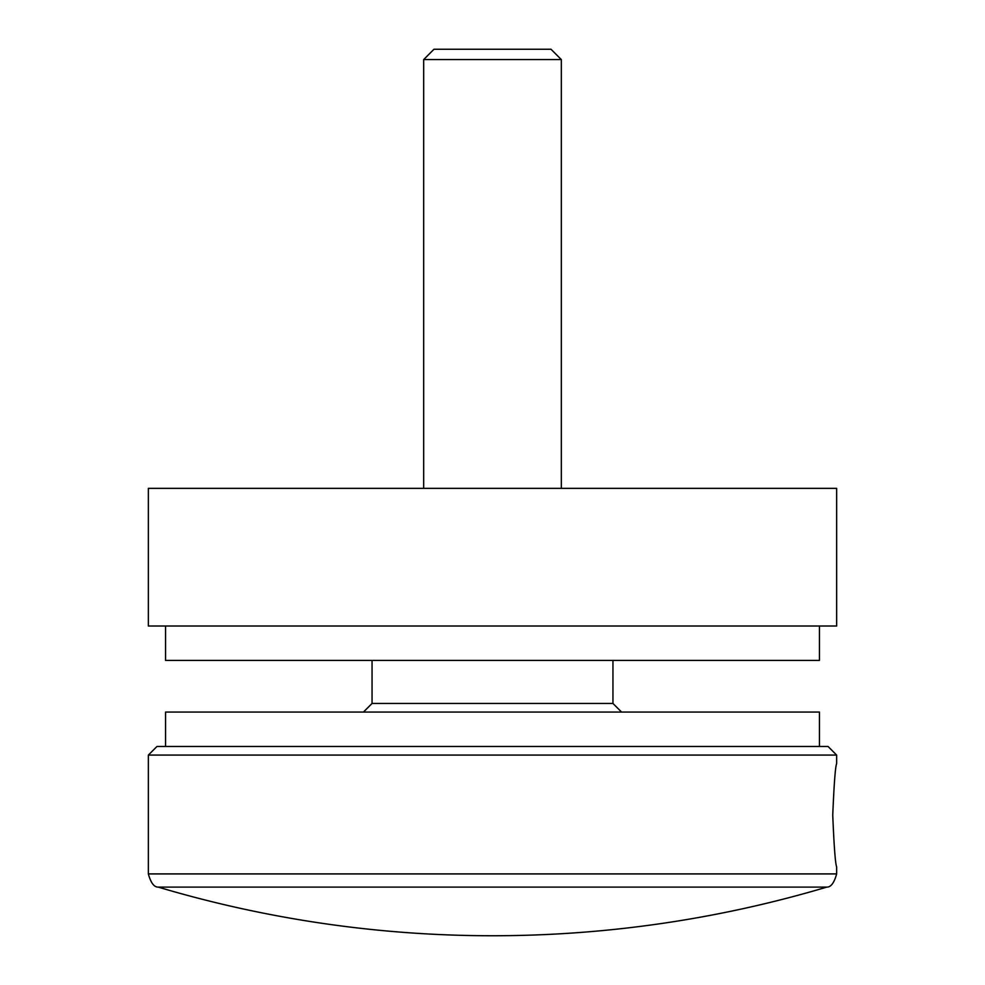 <?xml version="1.0" encoding="UTF-8"?>
<svg xmlns="http://www.w3.org/2000/svg" width="985" height="985" viewBox="0 0 985 985"><rect width="100%" height="100%" fill="white"/><g stroke="black" fill="none" stroke-linecap="round" stroke-linejoin="round"><path stroke-width="1.48" d="M148.353 755.076L156.96 746.47L828.04 746.47L836.647 755.076L148.353 755.076L148.353 873.904L836.647 873.904L836.647 866.837C835.354 863.82 834.061 846.607 832.744 815.211C834.049 783.851 835.354 766.638 836.647 763.597L836.647 755.076M492.5 887.103L158.203 887.103A1172.95 1172.95 0 0 0 826.797 887.103L492.5 887.103M492.5 488.363L148.353 488.363L148.353 626.017L836.647 626.017L836.647 488.363L492.5 488.363M819.434 746.47L819.434 712.057L165.566 712.057L165.566 746.47M372.047 660.43L372.047 703.45L612.953 703.45L621.56 712.057M423.673 59.58L433.991 49.25L551.009 49.25L561.327 59.58L423.673 59.58L423.673 488.363M165.566 626.017L165.566 660.43L819.434 660.43L819.434 626.017M158.203 887.103C154.079 887.214 150.803 882.819 148.353 873.904M826.797 887.103C830.921 887.214 834.196 882.819 836.647 873.904M612.953 660.43L612.953 703.45M372.047 703.45L363.44 712.057M561.327 59.58L561.327 488.363"/></g></svg>
